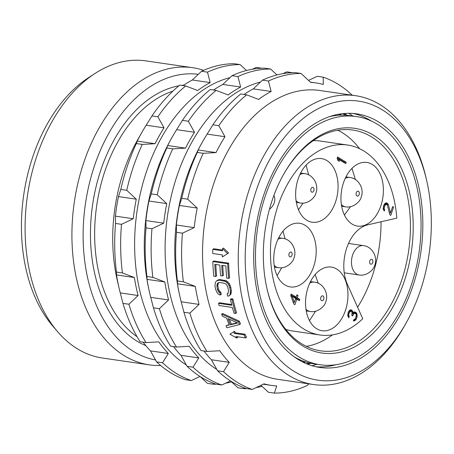 <?xml version="1.0" encoding="UTF-8"?>
<svg xmlns="http://www.w3.org/2000/svg" width="454" height="454" viewBox="0 0 454 454"><rect width="100%" height="100%" fill="white"/><g stroke="black" fill="none" stroke-linecap="round" stroke-linejoin="round"><path stroke-width="0.68" d="M95.13 73.395A150.149 97.735 -81.7 0 0 37.001 155.546A150.149 97.735 98.3 0 0 57.516 331.585L52.619 325.859A144.434 94.018 98.3 0 1 32.887 156.517A144.434 94.018 -81.7 0 1 88.802 77.492L95.13 73.395A150.149 97.735 -81.7 0 1 145.853 60.887L192.678 67.708A150.149 97.735 -81.7 0 1 203.659 70.319M57.516 331.585A150.149 97.735 98.3 0 0 102.553 358.047L149.383 364.868A150.149 97.735 98.3 0 0 160.648 365.504M192.678 67.708A150.149 97.735 -81.7 0 0 83.831 162.367A150.149 97.735 98.3 0 0 149.383 364.868M155.512 359.954A144.434 94.018 98.3 0 1 94.58 165.506A144.434 94.018 -81.7 0 1 198.296 74.308M246.494 70.495L240.138 64.593A160.784 104.658 98.3 0 0 207.472 72.141L210.174 82.588A152.867 99.511 98.3 0 0 197.66 90.533L185.709 85.954A160.784 104.658 98.3 0 0 157.879 116.803L164.019 127.829L146.182 125.23A152.867 99.511 98.3 0 0 141.79 132.54L138.005 139.196A139.02 90.494 98.3 0 0 116.547 276.974A139.02 90.494 -81.7 0 0 117.382 280.759L119.107 288.211A152.867 99.511 98.3 0 0 120.265 292.921L122.966 303.368A160.784 104.658 -81.7 0 0 140.099 341.709L146.046 342.577A160.784 104.658 -81.7 0 1 128.913 304.237L138.101 295.52L120.265 292.921M164.019 127.829A152.867 99.511 98.3 0 0 155.047 143.708L142.278 144.417A160.784 104.658 98.3 0 0 126.745 190.305L136.274 199.181A152.867 99.511 98.3 0 0 133.249 218.737L121.49 224.316A160.784 104.658 98.3 0 0 122.415 272.945L134.367 277.525L116.53 274.925A152.867 99.511 98.3 0 0 118.193 284.051A152.867 99.511 98.3 0 0 119.107 288.211M116.53 274.925L116.468 272.077A160.784 104.658 98.3 0 1 115.543 223.447L115.412 216.138A152.867 99.511 98.3 0 1 118.432 196.582L120.798 189.437A160.784 104.658 98.3 0 1 136.331 143.549L137.21 141.109A152.867 99.511 98.3 0 1 141.79 132.54M146.182 125.23L151.931 115.94A160.784 104.658 98.3 0 1 179.761 85.091L185.709 85.954M210.174 82.588L192.337 79.989A152.867 99.511 98.3 0 0 183.127 85.579M192.337 79.989L201.525 71.272A160.784 104.658 98.3 0 1 234.196 63.725L240.138 64.593M252.441 69.218L256.294 67.408L261.867 68.219M134.367 277.525A152.867 99.511 98.3 0 0 136.035 286.65A152.867 99.511 98.3 0 0 138.101 295.52M229.962 77.628A150.893 98.223 98.3 0 0 138.771 286.071A150.893 98.223 -81.7 0 0 186.339 365.016M231.585 381.905A160.784 104.658 -81.7 0 1 225.638 383.176M216.212 384.18A160.784 104.658 -81.7 0 1 213.408 384.232L213.709 383.358M199.976 376.457L191.31 380.548A160.784 104.658 -81.7 0 1 162.56 362.769L168.309 353.479A152.867 99.511 98.3 0 1 158.815 341.868L146.046 342.577M213.408 384.232L207.467 383.363L200.152 376.565M191.31 380.548L185.363 379.686A160.784 104.658 -81.7 0 1 156.613 361.906L150.473 350.88A152.867 99.511 98.3 0 1 143.078 342.146M128.913 304.237L122.966 303.368M168.309 353.479L150.473 350.88M162.56 362.769L156.613 361.906M122.415 272.945L116.468 272.077M121.49 224.316L115.543 223.447M133.249 218.737L115.412 216.138M136.274 199.181L118.432 196.582M126.745 190.305L120.798 189.437M142.278 144.417L136.331 143.549M155.047 143.708L137.21 141.109M157.879 116.803L151.931 115.94M207.472 72.141L201.525 71.272M149.582 292.654L149.338 291.587A150.893 98.223 -81.7 0 1 148.435 287.478A150.893 98.223 98.3 0 1 171.726 137.931L172.265 136.983A152.867 99.511 98.3 0 0 167.685 145.547L166.805 147.993A160.784 104.658 98.3 0 0 151.273 193.881L148.906 201.02A152.867 99.511 98.3 0 0 145.887 220.576L146.018 227.885A160.784 104.658 98.3 0 0 146.943 276.514L147.005 279.363A152.867 99.511 98.3 0 0 148.668 288.489A152.867 99.511 98.3 0 0 149.582 292.654A152.867 99.511 98.3 0 0 150.739 297.359L153.441 307.812A160.784 104.658 -81.7 0 0 170.573 346.152L176.521 347.021A160.784 104.658 -81.7 0 1 159.388 308.675L153.441 307.812M276.968 74.938L270.612 69.031A160.784 104.658 98.3 0 0 237.947 76.578L240.648 87.032A152.867 99.511 98.3 0 0 228.135 94.977L216.183 90.397A160.784 104.658 98.3 0 0 188.353 121.246L194.494 132.267L176.657 129.668A152.867 99.511 98.3 0 0 172.265 136.983M176.657 129.668L182.406 120.378A160.784 104.658 98.3 0 1 210.236 89.529L216.183 90.397M240.648 87.032L222.812 84.433A152.867 99.511 98.3 0 0 213.601 90.017M222.812 84.433L232 75.71A160.784 104.658 98.3 0 1 264.671 68.168L270.612 69.031M282.916 73.662L286.769 71.851L292.342 72.663M194.494 132.267A152.867 99.511 98.3 0 0 185.521 148.146L167.685 145.547M159.388 308.675L168.576 299.958A152.867 99.511 98.3 0 1 166.504 291.088A152.867 99.511 98.3 0 1 164.842 281.962L152.89 277.383A160.784 104.658 98.3 0 1 151.965 228.754L163.724 223.175A152.867 99.511 98.3 0 1 166.749 203.619L157.22 194.743A160.784 104.658 98.3 0 1 172.753 148.855L185.521 148.146M260.437 82.072A150.893 98.223 98.3 0 0 169.246 290.509A150.893 98.223 -81.7 0 0 216.813 369.46M230.45 380.895L221.785 384.992L215.837 384.124A160.784 104.658 -81.7 0 1 187.088 366.344L180.947 355.323A152.867 99.511 98.3 0 1 173.553 346.584M246.687 388.618A160.784 104.658 -81.7 0 1 243.883 388.675L237.941 387.807L230.626 381.008M243.883 388.675L244.184 387.801M221.785 384.992A160.784 104.658 -81.7 0 1 193.035 367.212L187.088 366.344M193.035 367.212L198.784 357.917L180.947 355.323M176.521 347.021L189.29 346.306A152.867 99.511 98.3 0 0 198.784 357.917M168.576 299.958L150.739 297.359M164.842 281.962L147.005 279.363M152.89 277.383L146.943 276.514M151.965 228.754L146.018 227.885M163.724 223.175L145.887 220.576M166.749 203.619L148.906 201.02M157.22 194.743L151.273 193.881M172.753 148.855L166.805 147.993M188.353 121.246L182.406 120.378M237.947 76.578L232 75.71M262.054 386.343A160.784 104.658 -81.7 0 1 256.107 387.62M180.056 297.092L179.812 296.031A150.893 98.223 -81.7 0 1 178.91 291.922A150.893 98.223 98.3 0 1 202.2 142.374L202.739 141.421A152.867 99.511 98.3 0 0 198.16 149.99L197.28 152.431A160.784 104.658 98.3 0 0 181.748 198.319L179.381 205.463A152.867 99.511 98.3 0 0 176.362 225.019L176.493 232.329A160.784 104.658 98.3 0 0 177.418 280.958L177.48 283.807A152.867 99.511 98.3 0 0 179.143 292.932A152.867 99.511 98.3 0 0 180.056 297.092A152.867 99.511 98.3 0 0 181.214 301.796L183.915 312.25A160.784 104.658 -81.7 0 0 201.048 350.59L206.996 351.458A160.784 104.658 -81.7 0 1 189.863 313.118L183.915 312.25M352.083 95.187L351.941 94.937A160.784 104.658 98.3 0 0 323.191 77.157L323.322 84.467A152.867 99.511 98.3 0 0 315.712 82.889A152.867 99.511 98.3 0 0 310.615 82.35L301.087 73.474A160.784 104.658 98.3 0 0 268.422 81.022L271.123 91.47A152.867 99.511 98.3 0 0 258.61 99.415L246.658 94.835A160.784 104.658 98.3 0 0 218.828 125.684L224.968 136.711L207.132 134.112A152.867 99.511 98.3 0 0 202.739 141.421M207.132 134.112L212.881 124.822A160.784 104.658 98.3 0 1 240.711 93.967L246.658 94.835M271.123 91.47L253.287 88.87A152.867 99.511 98.3 0 0 244.076 94.46M253.287 88.87L262.474 80.154A160.784 104.658 98.3 0 1 295.145 72.606L301.087 73.474M308.544 80.403L317.244 76.289L323.191 77.157M224.968 136.711A152.867 99.511 98.3 0 0 215.996 152.589L198.16 149.99M189.863 313.118L199.051 304.396A152.867 99.511 98.3 0 1 196.979 295.531A152.867 99.511 98.3 0 1 195.316 286.406L183.365 281.821A160.784 104.658 98.3 0 1 182.44 233.191L194.198 227.619A152.867 99.511 98.3 0 1 197.218 208.063L187.695 199.187A160.784 104.658 98.3 0 1 203.227 153.299L215.996 152.589M319.917 90.499A145.944 94.999 98.3 0 0 206.564 293.505A145.944 94.999 -81.7 0 0 277.831 379.334L313.51 384.532A145.944 94.999 -81.7 0 1 242.243 298.704A145.944 94.999 98.3 0 1 355.59 95.698L319.917 90.499M263.269 384.215L271.628 385.435A152.867 99.511 98.3 0 1 264.018 383.851L252.259 389.43L246.312 388.562A160.784 104.658 -81.7 0 1 217.562 370.787L211.422 359.761A152.867 99.511 98.3 0 1 204.028 351.027M308.851 383.857L307.023 385.565A160.784 104.658 -81.7 0 1 274.358 393.113L268.41 392.245L260.959 385.315M274.358 393.113L276.724 385.968A152.867 99.511 98.3 0 1 271.628 385.435M252.259 389.43A160.784 104.658 -81.7 0 1 223.51 371.65L217.562 370.787M223.51 371.65L229.259 362.36L211.422 359.761M206.996 351.458L219.764 350.749A152.867 99.511 98.3 0 0 229.259 362.36M199.051 304.396L181.214 301.796M195.316 286.406L177.48 283.807M183.365 281.821L177.418 280.958M182.44 233.191L176.493 232.329M194.198 227.619L176.362 225.019M197.218 208.063L179.381 205.463M187.695 199.187L181.748 198.319M203.227 153.299L197.28 152.431M218.828 125.684L212.881 124.822M268.422 81.022L262.474 80.154M405.683 323.793A140.995 91.782 -81.7 0 1 249.087 297.262A140.995 91.782 98.3 0 1 310.303 113.313A140.995 91.782 98.3 0 1 426.601 180.215A140.995 91.782 98.3 0 1 427.447 184.052A140.995 91.782 -81.7 0 1 405.683 323.793L404.332 326.171A145.944 94.999 -81.7 0 1 313.51 384.532M236.727 338.037A147.431 95.964 98.3 0 1 235.915 336.516L245.58 337.924A147.431 95.964 98.3 0 1 244.019 334.842L234.355 333.435A147.431 95.964 98.3 0 1 233.606 331.874L229.923 334.223L236.727 338.037L237.726 337.407A145.944 94.999 -81.7 0 1 237.357 336.726M245.58 337.924L246.573 337.294A145.944 94.999 -81.7 0 1 245.001 334.218L235.342 332.81A145.944 94.999 -81.7 0 1 234.587 331.25L233.606 331.874M231.625 304.526L219.475 302.756L218.533 303.351L231.818 305.287A147.431 95.964 98.3 0 1 230.428 299.385L232.005 299.612A147.431 95.964 98.3 0 0 235.62 313.442L236.568 312.84A145.944 94.999 -81.7 0 1 232.947 299.016L231.364 298.789L230.428 299.385M238.458 321.824L239.411 321.216A145.944 94.999 -81.7 0 0 240.461 323.946L239.502 324.559A147.431 95.964 98.3 0 1 238.458 321.824L221.654 314.1A147.431 95.964 98.3 0 0 222.358 316.2L226.637 318.141A147.431 95.964 98.3 0 0 229.247 324.973L226.007 325.762L229.105 324.633M239.411 321.216L222.602 313.498L221.654 314.1M426.601 180.215L425.988 177.554A145.944 94.999 98.3 0 0 355.59 95.698M222.46 250.023L213.772 248.758L212.778 249.388L222.443 250.795A147.431 95.964 98.3 0 1 222.505 248.718L227.602 253.616L222.375 256.947L228.589 252.986L223.499 248.083L222.505 248.718M228.646 263.133L213.783 260.971L212.812 261.583L227.681 263.751A147.431 95.964 98.3 0 0 228.651 278.41L229.599 277.808A145.944 94.999 -81.7 0 1 228.646 263.133L227.681 263.751M212.812 261.583A147.431 95.964 98.3 0 0 213.783 276.242L215.678 276.52A147.431 95.964 98.3 0 1 214.804 264.347L219.861 265.085A147.431 95.964 98.3 0 0 220.587 275.657L222.483 275.936L223.43 275.334A145.944 94.999 -81.7 0 1 222.755 265.505M215.678 276.52L216.632 275.918A145.944 94.999 -81.7 0 1 215.798 264.495M229.094 295.917L230.064 294.589L230.399 291.298A147.431 95.964 98.3 0 1 229.843 287.836L228.396 284.193L225.564 281.469L219.191 280.152L216.49 280.918L218.607 279.715L220.139 279.55L226.512 280.867L229.338 283.597L230.78 287.234A145.944 94.999 -81.7 0 0 231.336 290.702L231.001 293.993L229.094 295.917L227.585 296.065A147.431 95.964 98.3 0 1 227.148 293.795L228.18 293.176M227.148 293.795L228.027 293.556L228.498 291.025A147.431 95.964 98.3 0 1 227.942 287.558L226.603 284.698L225.547 283.778L224.231 283.205L219.486 282.513L217.432 283.364L216.87 285.946A147.431 95.964 98.3 0 0 217.432 289.408L218.851 292.217L219.872 292.734A147.431 95.964 98.3 0 0 220.309 295.004L221.251 294.408A145.944 94.999 -81.7 0 1 220.809 292.138L219.793 291.621L218.368 288.812A145.944 94.999 -81.7 0 1 217.812 285.35L218.476 282.683M419.309 189.216A128.136 83.405 98.3 0 0 356.742 113.863A128.136 83.405 98.3 0 0 257.225 292.098A128.136 83.405 98.3 0 0 319.792 367.451A128.136 83.405 98.3 0 0 419.309 189.216M371.548 121.139A128.136 83.405 98.3 0 0 353.008 113.449M336.062 364.704A128.136 83.405 -81.7 0 1 316.098 366.781M306.467 363.745A131.456 85.573 98.3 0 0 306.779 363.66M342.884 113.613A130.36 84.858 -81.7 0 1 345.511 115.185M306.444 363.733A130.36 84.858 98.3 0 0 309.412 362.979M302.364 361.844A125.412 81.635 98.3 0 0 305.429 361.866M338.44 114.266A125.412 81.635 -81.7 0 1 341.38 115.117M329.366 116.678A125.412 81.635 -81.7 0 1 350.216 115.662L356.35 116.553A125.412 81.635 -81.7 0 1 411.103 285.697A125.412 81.635 98.3 0 1 320.184 364.761A125.412 81.635 98.3 0 1 265.431 195.617A125.412 81.635 -81.7 0 1 356.35 116.553M320.184 364.761L314.054 363.864A125.412 81.635 -81.7 0 1 294.357 356.94M272.326 199.885A113.54 73.906 -81.7 0 1 283.977 173.712A113.54 73.906 -81.7 0 1 382.296 141.744A113.54 73.906 -81.7 0 1 404.208 281.429A113.54 73.906 98.3 0 1 331.715 353.433A113.54 73.906 98.3 0 1 267.134 289.329A113.54 73.906 98.3 0 1 272.326 199.885M283.71 174.188A111.559 72.617 -81.7 0 1 352.866 130.043A111.559 72.617 -81.7 0 1 401.569 280.504A111.559 72.617 98.3 0 1 320.694 350.834A111.559 72.617 98.3 0 1 267.009 288.795M306.348 346.368A111.559 72.617 98.3 0 0 332.459 334.887M357.599 307.199A111.559 72.617 98.3 0 0 372.201 276.225A111.559 72.617 98.3 0 0 381.048 221.773M306.081 165.131L308.675 174.904M303.045 203.12L298.499 209.793M351.969 168.383L355.391 179.54M350.471 206.689L344.433 215.02M283.024 231.137L285.078 238.889M281.747 267.758L277.099 275.589M315.178 274.528L318.226 283.256M315.524 311.24L309.492 320.643M285.702 329.326A95.976 62.476 98.3 0 0 292.819 331.023L319.968 334.978A95.976 62.476 98.3 0 0 362.752 318.736L347.429 284.448A37.103 24.153 98.3 0 1 367.592 224.883L396.807 218.13A95.976 62.476 98.3 0 0 347.645 145.036A95.976 62.476 98.3 0 0 271.986 231.001A95.976 62.476 98.3 0 0 319.968 334.978M307.681 163.553A32.155 20.929 -81.7 0 1 321.5 158.594A32.155 20.929 -81.7 0 1 337.952 182.843A32.155 20.929 -81.7 0 1 326.04 217.279A32.155 20.929 -81.7 0 1 312.227 222.239A32.155 20.929 -81.7 0 1 295.77 197.989A32.155 20.929 -81.7 0 1 307.681 163.553M322.925 330.841A32.155 20.929 -81.7 0 1 322.113 330.75A32.155 20.929 -81.7 0 1 305.951 296.53A32.155 20.929 -81.7 0 1 330.574 267.014A32.155 20.929 -81.7 0 1 331.386 267.105A32.155 20.929 -81.7 0 1 347.548 301.32A32.155 20.929 -81.7 0 1 322.925 330.841M273.927 263.28A32.155 20.929 -81.7 0 1 299.606 223.283A32.155 20.929 -81.7 0 1 316.007 246.925A32.155 20.929 -81.7 0 1 290.333 286.922A32.155 20.929 -81.7 0 1 273.927 263.28M377.541 169.484A32.155 20.929 -81.7 0 1 380.651 206.394A32.155 20.929 -81.7 0 1 357.536 226.086A32.155 20.929 -81.7 0 1 346.811 219.044A32.155 20.929 -81.7 0 1 343.701 182.133A32.155 20.929 -81.7 0 1 366.809 162.441A32.155 20.929 -81.7 0 1 377.541 169.484M290.725 295.435L293.812 303.998L294.913 304.679L296.774 299.175L299.345 300.764L299.81 299.39L297.245 297.801L298.017 295.509L296.916 294.828L296.144 297.12L291.19 294.061L290.725 295.435M357.003 313.964L356.135 312.59L354.591 311.915L353.887 312.034L353.133 312.954L352.497 310.899L350.664 309.764L348.944 310.916L348.218 312.409L347.758 315.729L348.837 317.783L349.222 316.637L348.695 314.923L348.899 313.663L350.38 311.251L351.453 311.359L352.032 312.273L351.833 315.479L352.565 315.933L354.126 313.288L355.749 313.737L356.248 314.883L356.072 316.71L355.034 319.122L353.728 319.701L353.343 320.847L353.972 320.955L355.953 319.69L357.065 317.051L357.003 313.964L355.777 313.782M389.878 214.793L390.792 215.361L393.59 207.103L392.67 206.536L390.497 212.954L388.403 204.731L387.353 203.25L386.172 202.796L385.128 203.261L383.806 205.214L383.187 208.993L384.271 211.048L384.657 209.901L384.129 208.187L384.646 206.008L385.815 204.516L386.887 204.623L387.466 205.537L389.878 214.793M346.215 162.288L337.6 156.953L337.129 158.333L337.952 160.5L339.416 161.408L338.599 159.241L345.749 163.661L346.215 162.288L343.984 161.959L337.305 157.827M359.591 148.685A111.559 72.617 98.3 0 0 337.838 130.236M347.645 145.036L320.496 141.075A95.976 62.476 98.3 0 0 313.186 140.678M269.489 209.158A9.648 7.048 -58.3 0 0 273.893 195.481M369.823 260.874A2.474 1.612 98.3 0 0 370.481 264.052A2.474 1.612 98.3 0 0 372.694 262.65A2.474 1.612 -81.7 0 0 372.036 259.467A2.474 1.612 -81.7 0 0 369.823 260.874M296.144 297.12L293.914 296.797L290.895 294.93M298.017 295.509L296.751 295.321M297.245 297.801L295.015 297.478L295.179 296.978M299.81 299.39L297.58 299.061L295.015 297.478M297.41 299.566L297.58 299.061M296.774 299.175L295.509 298.993M293.295 302.557L293.397 302.256M292.194 296.343L295.679 298.494L294.357 302.392L292.194 296.343L290.991 296.167M294.357 302.392L293.171 302.222M354.568 313.22L353.768 312.182M356.611 313.164L354.381 312.84M357.139 314.877L356.208 314.741M357.196 316.018L356.208 315.876M357.065 317.051L356.01 316.898M356.447 318.884L355.261 318.714M355.953 319.69L354.631 319.497M355.278 320.376L353.587 320.132M354.676 320.842L353.411 320.655M355.017 313.288L352.242 312.965M354.126 313.288L352.242 313.016M353.524 313.754L352.208 313.561M352.877 315.014L352.032 314.889M351.084 311.132L349.024 310.831M350.38 311.251L348.882 311.035M349.779 311.711L348.638 311.546M349.211 312.744L348.156 312.59M348.899 313.663L347.923 313.521M348.695 314.923L347.707 314.781M348.831 315.836L347.753 315.683M349.222 316.637L347.98 316.455M351.475 309.986L350.482 309.844M351.839 310.213L350.187 309.974M352.497 310.899L350.267 310.57L349.841 310.127M352.894 311.694L351.544 311.501M350.505 311.047L350.267 310.57M353.133 312.954L352.202 312.817M355.403 312.142L354.251 311.972M356.135 312.59L353.904 312.267M386.519 204.396L384.385 204.084M385.815 204.516L384.277 204.294M385.213 204.975L384.016 204.799M384.646 206.008L383.585 205.855M384.334 206.928L383.358 206.786M384.129 208.187L383.142 208.046M384.26 209.101L383.187 208.942M384.657 209.901L383.414 209.72M386.984 203.023L385.996 202.876M387.353 203.25L385.701 203.006M388.005 203.931L385.781 203.608L385.35 203.165M388.403 204.731L386.643 204.476M386.144 204.34L385.781 203.608M390.497 212.954L389.356 212.79M393.59 207.103L392.528 206.95M343.814 162.464L343.984 161.959M338.599 159.241L337.407 159.065M310.967 188.881A2.474 1.612 -81.7 0 1 313.181 187.474A2.474 1.612 -81.7 0 1 313.839 190.657A2.474 1.612 98.3 0 1 311.626 192.059A2.474 1.612 98.3 0 1 310.967 188.881M356.276 192.723A2.474 1.612 -81.7 0 1 358.49 191.321A2.474 1.612 -81.7 0 1 359.154 194.505A2.474 1.612 98.3 0 1 356.94 195.907A2.474 1.612 98.3 0 1 356.276 192.723M289.073 253.565A2.474 1.612 -81.7 0 1 291.281 252.157A2.474 1.612 -81.7 0 1 291.945 255.341A2.474 1.612 98.3 0 1 289.731 256.743A2.474 1.612 98.3 0 1 289.073 253.565M320.853 297.387A2.474 1.612 -81.7 0 1 323.066 295.985A2.474 1.612 -81.7 0 1 323.725 299.163A2.474 1.612 98.3 0 1 321.511 300.571A2.474 1.612 98.3 0 1 320.853 297.387M212.778 249.388A147.431 95.964 98.3 0 0 212.716 253.502L222.375 254.91A147.431 95.964 98.3 0 0 222.375 256.947M227.602 253.616L228.589 252.986M228.651 278.41L226.75 278.132A147.431 95.964 98.3 0 1 225.871 265.959L221.762 265.363A147.431 95.964 98.3 0 0 222.483 275.936M219.872 292.734L220.809 292.138M216.49 280.918L215.429 282.303L214.975 285.668A147.431 95.964 98.3 0 0 215.531 289.136L217.097 292.699L218.652 294.396L220.309 295.004M217.659 280.317L218.607 279.715M219.191 280.152L220.139 279.55M223.936 280.844L224.883 280.243M225.564 281.469L226.512 280.867M226.926 282.439L227.874 281.838M228.396 284.193L229.338 283.597M229.242 285.85L230.184 285.248M229.843 287.836L230.78 287.234M230.399 291.298L231.336 290.702M230.416 293.165L231.353 292.569M230.064 294.589L231.001 293.993M217.432 283.364L218.374 282.763M216.961 284.437L217.903 283.841M216.87 285.946L217.812 285.35M217.432 289.408L218.368 288.812M218.011 290.986L218.953 290.39M218.851 292.217L219.793 291.621M244.019 334.842L245.001 334.218M234.355 333.435L235.342 332.81M232.005 299.612L232.947 299.016M218.533 303.351A147.431 95.964 98.3 0 0 219.106 305.536L232.391 307.471A147.431 95.964 98.3 0 0 234.043 313.209L235.62 313.442M226.007 325.762A147.431 95.964 98.3 0 0 226.869 327.76L239.502 324.559M230.371 324.82L237.709 323.01L228.027 318.674A147.431 95.964 98.3 0 0 230.371 324.82L231.336 324.207L237.17 322.771M231.336 324.207A145.944 94.999 -81.7 0 1 229.429 319.304M183.796 85.125A133.328 86.788 98.3 0 0 181.691 85.369M178.882 85.812A133.328 86.788 98.3 0 0 101.032 169.495A133.328 86.788 98.3 0 0 145.836 345.642M172.866 91.152A130.36 84.858 98.3 0 0 104.987 170.886A130.36 84.858 98.3 0 0 137.085 336.749M369.806 120.355A136.796 89.046 98.3 0 0 369.079 119.652M333.276 365.419A136.796 89.046 98.3 0 0 334.172 364.954M316.852 364.273A132.21 86.061 -81.7 0 1 312.006 365.725M353.019 116.071A132.21 86.061 98.3 0 0 348.786 113.29M347.106 115.299A131.138 85.363 98.3 0 0 344.217 113.489M310.967 363.325A131.138 85.363 -81.7 0 1 307.681 364.239M341.658 115.112A128.38 83.57 98.3 0 0 339.649 114.05M303.465 362.394A128.38 83.57 98.3 0 0 305.695 361.951M344.24 272.82L359.114 274.988A14.84 9.659 98.3 0 1 352.633 254.972A14.84 9.659 -81.7 0 1 363.393 245.614L348.519 243.446M296.065 200.674A14.84 9.659 98.3 0 0 300.253 202.995C308.175 204.442 315.28 197.252 315.91 193.126C319.105 185.09 313.288 174.467 304.538 173.621A14.84 9.659 -81.7 0 0 299.856 174.654M341.374 204.521A14.84 9.659 98.3 0 0 345.568 206.842C353.49 208.29 360.589 201.099 361.225 196.974C364.42 188.938 358.603 178.314 349.847 177.469A14.84 9.659 -81.7 0 0 345.165 178.501M274.171 265.357A14.84 9.659 98.3 0 0 278.359 267.678C286.281 269.131 293.38 261.935 294.016 257.81C297.211 249.774 291.394 239.15 282.643 238.305A14.84 9.659 -81.7 0 0 277.962 239.337M305.951 309.18A14.84 9.659 98.3 0 0 310.144 311.506C318.061 312.954 325.166 305.758 325.796 301.632C328.991 293.602 323.174 282.973 314.423 282.133A14.84 9.659 -81.7 0 0 309.741 283.165M310.354 82.106L315.712 82.889M298.868 359.903L300.928 360.204M334.53 115.123L336.59 115.424M359.114 274.988C367.031 276.435 374.136 269.245 374.766 265.119C377.961 257.083 372.144 246.46 363.393 245.614M296.349 202.427L300.253 202.995M300.627 173.053L304.538 173.621M341.658 206.275L345.568 206.842M345.937 176.901L349.847 177.469M274.454 267.111L278.359 267.678M278.733 237.737L282.643 238.305M306.234 310.933L310.144 311.506M310.513 281.565L314.423 282.133"/></g></svg>
